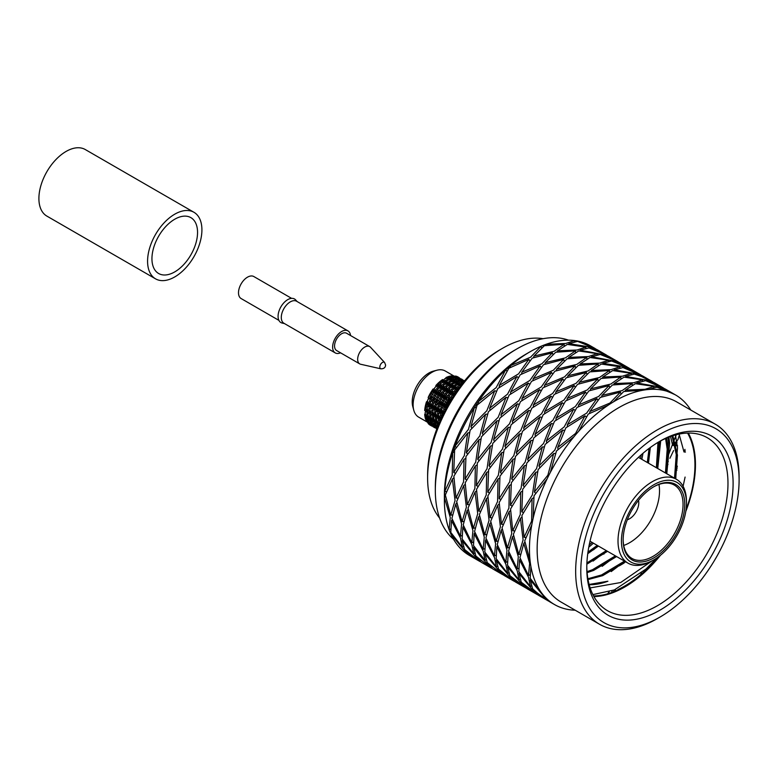 <?xml version="1.0" encoding="UTF-8"?>
<svg xmlns="http://www.w3.org/2000/svg" width="778" height="778" viewBox="0 0 778 778"><rect width="100%" height="100%" fill="white"/><g stroke="black" fill="none" stroke-linecap="round" stroke-linejoin="round"><path stroke-width="1.17" d="M496.87 546.788L505.885 564.245L507.742 573.474L496.16 558.633L496.87 546.788L497.667 545.67M507.742 573.474L508.773 572.744M497.764 505.194L500.41 526.803L496.082 541.381L490.694 521.192L497.764 505.194L499.272 503.969M496.082 541.381L497.998 540.992M513.052 459.263L509.716 481.767L499.106 498.698L499.991 476.155L513.052 459.263L514.987 458.641M499.106 498.698L500.808 499.476M540.088 416.94L532.191 436.935L516.291 452.796L522.466 431.323L540.088 416.94L541.896 417.436M516.291 452.796L517.166 454.556M574.193 385.538L563.933 400.057L544.668 411.62L554.218 394.446L574.193 385.538L575.282 387.133M544.668 411.62L544.668 413.663M609.475 370.484L599.478 377.495L579.318 382.28L589.753 371.884L609.475 370.484L609.631 372.254M579.318 382.28L578.803 383.914M639.837 374.393L614.26 369.861L622.935 367.556L639.759 374.675M614.26 369.861L613.774 370.649M668.292 461.364L667.573 462.686M603.854 554.14L604.837 552.39M525.276 587.672L510.524 576.848L515.464 582.012L526.103 588.11M640.625 374.792L631.055 369.268L624.248 367.517L641.558 375.375M619.949 366.759L601.355 364.046L591.465 370.474L611.07 369.657L619.949 366.759L619.833 368.013M591.465 370.474L590.891 371.719M586.398 372.458L566.228 377.797L555.891 391.82L575.944 383.398L586.398 372.458L587.011 374.325M555.891 391.82L555.57 393.736M550.931 396.197L531.831 408.178L523.672 427.861L541.546 413.789L550.931 396.197L552.458 397.305M523.672 427.861L524.09 429.874M519.675 433.891L504.115 449.947L500.39 472.372L513.83 455.558L519.675 433.891L521.649 433.784M500.39 472.372L501.722 473.724M498.046 479.005L487.874 495.878L490.052 517.662L497.589 501.489L498.046 479.005L499.836 477.984M490.052 517.662L491.997 517.827M489.77 523.74L485.919 538.036L494.468 555.881L495.635 543.647L489.77 523.74L490.947 522.476M494.468 555.881L496.111 555.132M496.296 560.364L498.581 569.126L512.858 580.437L496.296 560.364L496.743 559.538M657.138 468.171L657.216 464.797M524.216 586.991L507.645 566.919L509.911 575.671L524.45 586.768M507.645 566.919L508.092 566.092M501.129 530.295L506.964 550.192L505.817 562.436L497.249 544.581L501.129 530.295L502.296 529.03M505.817 562.436L507.45 561.687M509.395 485.56L508.919 508.034L501.411 524.207L499.204 502.423L509.395 485.56L511.185 484.538M501.411 524.207L503.337 524.382M531.024 440.445L525.16 462.093L511.739 478.927L515.444 456.491L531.024 440.445L532.988 440.338M511.739 478.927L513.072 480.269M562.28 402.751L552.876 420.324L535.021 434.416L543.161 414.713L562.28 402.751L563.807 403.86M535.021 434.416L535.439 436.419M597.747 379.012L587.273 389.943L567.24 398.375L577.558 384.332L597.747 379.012L598.36 380.87M567.24 398.375L566.929 400.291M631.308 373.314L622.4 376.202L602.824 377.029L612.685 370.591L631.308 373.314L631.191 374.558M602.824 377.029L602.25 378.264M652.898 381.92L645.507 377.972L635.607 374.072L642.482 375.862M679.408 435.009L677.881 439.745L672.649 445.395L676.957 442.293L676.704 441.009M675.751 436.546L675.382 434.99M676.957 442.293L675.664 445.658M673.612 450.54L669.897 458.3M668.001 464.544L667.339 464.233M628.498 367.848L611.596 361.011L602.931 363.316L624.51 366.71L628.43 368.13M602.931 363.316L602.435 364.104M598.136 363.939L578.414 365.339L567.979 375.735L588.129 370.95L598.136 363.939L598.292 365.718M567.979 375.735L567.473 377.379M562.854 378.993L542.869 387.891L533.329 405.075L552.584 393.503L562.854 378.993L563.953 380.598M533.329 405.075L533.329 407.127M528.748 410.395L511.117 424.778L504.961 446.251L520.832 430.39L528.748 410.395L530.567 410.901M504.961 446.251L505.836 448.021M501.713 452.718L488.652 469.611L487.777 492.153L498.367 475.222L501.713 452.718L503.658 452.096M487.777 492.153L489.479 492.941M486.425 498.649L479.345 514.637L484.743 534.836L489.061 520.249L486.425 498.649L487.942 497.424M484.743 534.836L486.668 534.447M485.54 540.243L484.82 552.079L496.403 566.929L494.536 557.69L485.54 540.243L486.338 539.125M496.403 566.929L497.443 566.199M514.754 581.565L507.48 576.984L499.359 569.885M513.927 581.127L504.115 575.457L499.184 570.303M677.599 445.823L672.649 445.395L670.539 436.516M676.267 434.756L668.399 455.033M508.209 553.333L517.224 570.789L519.072 580.018L507.509 565.188L508.209 553.333L509.007 552.205M519.072 580.018L520.122 579.289M509.104 511.739L511.759 533.348L507.421 547.926L502.043 527.747L509.104 511.739L510.621 510.504M507.421 547.926L509.347 547.537M524.382 465.808L521.065 488.321L510.446 505.243L511.35 482.71L524.382 465.808L526.336 465.186M510.446 505.243L512.157 506.031M551.417 423.485L543.53 443.489L527.63 459.341L533.815 437.878L551.417 423.485L553.246 423.991M527.63 459.341L528.515 461.111M585.523 392.083L575.282 406.602L555.998 418.165L565.567 400.991L585.523 392.083L586.631 393.687M555.998 418.165L556.007 420.217M620.805 377.029L610.818 384.05L590.658 388.825L601.102 378.439L620.805 377.029L620.97 378.818M590.658 388.825L590.142 390.468M651.167 380.938L625.6 376.406L634.294 374.111L641.519 376.533L651.098 381.23M625.6 376.406L625.113 377.204M675.839 474.658L675.304 475.553M624.092 563.029L619.259 565.869M536.616 594.227L521.863 583.393L526.813 588.567L537.442 594.664M629.276 368.247L619.706 362.713L612.918 360.973L630.219 368.83M608.62 360.214L590.006 357.501L580.135 363.929L599.731 363.112L608.62 360.214L608.503 361.449M580.135 363.929L579.561 365.164M575.059 365.913L554.879 371.242L544.551 385.275L564.604 376.853L575.059 365.913L575.671 367.77M544.551 385.275L544.24 387.181M539.592 389.661L520.482 401.623L512.342 421.316L530.207 407.234L539.592 389.661L541.109 390.76M512.342 421.316L512.751 423.31M508.335 427.346L492.766 443.392L489.051 465.828L502.491 449.003L508.335 427.346L510.3 427.239M489.051 465.828L490.383 467.17M486.707 472.46L476.525 489.333L478.723 511.117L486.25 494.944L486.707 472.46L488.487 471.449M478.723 511.117L480.648 511.282M478.441 517.195L474.57 531.491L483.128 549.336L484.286 537.102L478.441 517.195L479.598 515.94M483.128 549.336L484.752 548.597M484.957 553.819L487.232 562.582L501.528 573.892L484.957 553.819L485.404 553.002M535.546 593.536L518.984 573.464L521.25 582.216L535.789 593.313M518.984 573.464L519.432 572.637M512.459 536.839L518.313 556.747L517.156 568.981L508.588 551.125L512.459 536.839L513.626 535.585M517.156 568.981L518.78 568.232M520.735 492.104L520.268 514.589L512.741 530.752L510.553 508.977L520.735 492.104L522.505 491.093M512.741 530.752L514.666 530.927M542.363 446.99L536.519 468.648L523.079 485.472L526.794 463.036L542.363 446.99L544.318 446.883M523.079 485.472L524.401 486.814M573.619 409.296L564.225 426.879L546.36 440.961L554.51 421.268L573.619 409.296L575.136 410.395M546.36 440.961L546.778 442.954M609.086 385.557L598.622 396.498L578.579 404.92L588.907 390.887L609.086 385.557L609.689 387.415M578.579 404.92L578.258 406.826M642.638 379.859L633.759 382.757L614.153 383.573L624.034 377.145L642.638 379.859L642.531 381.094M614.153 383.573L613.589 384.809M664.247 388.475L646.936 380.617L653.821 382.416M677.239 468.093L676.539 468.667M677.045 470.029L676.374 469.727M617.149 361.293L600.266 354.467L591.572 356.762L617.071 361.585M591.572 356.762L591.086 357.559M586.787 357.384L567.084 358.794L556.63 369.18L576.799 364.405L586.787 357.384L586.943 359.173M556.63 369.18L556.114 370.824M551.505 372.438L531.539 381.356L521.98 398.521L541.255 386.958L551.505 372.438L552.604 374.043M521.98 398.521L521.98 400.582M517.399 403.84L499.787 418.233L493.602 439.696L509.502 423.845L517.399 403.84L519.227 404.346M493.602 439.696L494.487 441.466M490.364 446.173L477.322 463.066L476.418 485.598L487.038 468.677L490.364 446.173L492.309 445.541M476.418 485.598L478.139 486.386M475.076 492.095L468.016 508.102L473.394 528.281L477.731 513.704L475.076 492.095L476.593 490.86M473.394 528.281L475.329 527.892M474.181 533.689L473.491 545.543L485.054 560.374L483.206 551.145L474.181 533.689L474.988 532.57M485.054 560.374L486.104 559.645M503.415 575.02L488.001 563.33M487.835 563.749L492.785 568.922L502.588 574.582M685.204 450.647L683.998 451.95L679.097 434.105M677.395 466.168L676.714 467.442M675.878 477.906L675.79 473.063M519.558 559.888L528.554 577.334L530.431 586.573L518.838 571.723L519.558 559.888L520.356 558.769M530.431 586.573L531.471 585.844M520.453 518.294L523.088 539.893L518.77 554.481L513.373 534.282L520.453 518.294L521.97 517.059M518.77 554.481L520.696 554.092M535.741 472.363L532.395 494.857L521.795 511.798L522.68 489.255L535.741 472.363L537.686 471.74M521.795 511.798L523.506 512.585M562.766 430.039L554.86 450.024L538.979 465.896L545.145 444.423L562.766 430.039L564.595 430.545M538.979 465.896L539.864 467.656M596.882 398.637L586.612 413.147L567.356 424.72L576.897 407.536L596.882 398.637L597.981 400.242M567.356 424.72L567.356 426.772M632.164 383.583L622.147 390.585L602.007 395.38L612.432 384.984L632.164 383.583L632.32 385.363M602.007 395.38L601.491 397.013M662.525 387.493L636.949 382.961L645.623 380.656L662.448 387.775M636.949 382.961L636.462 383.749M685.428 452.076L683.998 451.95L684.98 449.383M613.511 591.348L614.815 589.734M547.945 600.762L533.212 589.948L538.143 595.102L548.782 601.209M617.927 361.692L608.367 356.168L601.579 354.428L611.479 358.327L618.88 362.276M597.28 353.669L578.667 350.946L568.796 357.384L588.382 356.557L597.28 353.669L597.164 354.914M568.796 357.384L568.222 358.619M563.729 359.368L543.54 364.688L533.222 378.73L553.255 370.299L563.729 359.368L564.332 361.225M533.222 378.73L532.901 380.646M528.252 383.116L509.143 395.078L501.003 414.771L518.858 400.68L528.252 383.116L529.779 384.215M501.003 414.771L501.421 416.775M497.006 420.801L481.426 436.847L477.711 459.283L491.142 442.458L497.006 420.801L498.97 420.694M477.711 459.283L479.054 460.625M475.368 465.915L465.186 482.778L467.384 504.572L474.901 488.389L475.368 465.915L477.157 464.894M467.384 504.572L469.319 504.737M467.101 510.65L463.221 524.936L471.799 542.791L472.936 530.547L467.101 510.65L468.268 509.386M471.799 542.791L473.423 542.042M473.627 547.274L475.883 556.027L490.189 567.347L480.318 556.007L473.627 547.274L474.074 546.448M546.885 600.081L530.324 580.009L532.599 588.771L538.279 593.867L547.129 599.848M530.324 580.009L530.771 579.182M523.798 543.384L529.653 563.291L528.495 575.525L519.937 557.68L523.798 543.384L524.965 542.12M528.495 575.525L530.129 574.777M532.064 498.649L531.617 521.134L524.08 537.297L521.902 515.522L532.064 498.649L533.854 497.628M524.08 537.297L526.025 537.472M553.703 453.535L547.858 475.202L534.408 492.017L538.143 469.591L553.703 453.535L555.667 453.428M534.408 492.017L535.75 493.369M584.949 415.841L575.574 433.424L557.7 447.506L565.859 427.822L584.949 415.841L586.486 416.95M557.7 447.506L558.118 449.519M620.426 392.102L609.971 403.043L589.918 411.465L600.256 397.432L620.426 392.102L621.029 393.969M589.918 411.465L589.598 413.381M653.977 386.403L645.098 389.301L625.493 390.118L635.383 383.69L653.977 386.403L653.86 387.658M625.493 390.118L624.919 391.353M675.051 394.679L658.276 387.162L665.171 388.971M640.45 574.884L641.48 573.036M615.768 590.492L615.155 589.598M611.761 591.961L612.121 590.794M605.809 354.749L588.917 347.912L580.242 350.217L605.741 355.031M580.242 350.217L579.756 351.004M575.448 350.839L555.725 352.24L545.29 362.636L565.45 357.861L575.448 350.839L575.603 352.609M545.29 362.636L544.785 364.269M540.165 365.893L520.19 374.801L510.64 391.976L529.915 380.413L540.165 365.893L541.264 367.488M510.64 391.976L510.64 394.018M506.06 397.295L488.438 411.679L482.272 433.151L498.163 417.29L506.06 397.295L507.878 397.801M482.272 433.151L483.148 434.912M479.024 439.628L465.973 456.511L465.088 479.054L475.698 462.132L479.024 439.628L480.96 438.996M465.088 479.054L466.79 479.832M463.746 485.55L456.667 501.547L462.064 521.737L466.392 507.159L463.746 485.55L465.244 484.324M462.064 521.737L463.97 521.348M462.852 527.144L462.142 538.989L473.714 553.829L471.857 544.6L462.852 527.144L463.639 526.025M473.714 553.829L474.755 553.109M492.075 568.475L476.671 556.785M491.249 568.037L481.436 562.368L476.506 557.204M608.104 593.05L609.252 591.776M541.76 593.118L530.188 578.278L530.897 566.433A121.018 69.874 120 0 0 541.76 593.118A121.018 69.874 120 0 0 544.551 596.493L549.482 601.657L554.51 604.555A121.018 69.874 120 0 0 566.092 609.067A121.018 69.874 120 0 0 570.391 609.826A121.018 69.874 120 0 0 575.185 610.205M530.11 561.026L524.712 540.836L531.792 524.839A121.018 69.874 120 0 0 530.11 561.026A121.018 69.874 120 0 0 530.897 566.433M533.134 518.342L534.019 495.8L547.07 478.908A121.018 69.874 120 0 0 533.134 518.342A121.018 69.874 120 0 0 531.792 524.839M550.318 472.441L556.494 450.968L574.106 436.584A121.018 69.874 120 0 0 550.318 472.441A121.018 69.874 120 0 0 547.07 478.908M578.686 431.265L588.236 414.091L608.211 405.182A121.018 69.874 120 0 0 578.686 431.265A121.018 69.874 120 0 0 574.106 436.584M613.346 401.925L623.781 391.529L643.494 390.128A121.018 69.874 120 0 0 613.346 401.925A121.018 69.874 120 0 0 608.211 405.182M648.288 389.506L656.963 387.201L673.855 394.038A121.018 69.874 120 0 0 648.288 389.506A121.018 69.874 120 0 0 643.494 390.128M606.597 355.147L597.037 349.623L590.23 347.873L607.54 355.731M585.931 347.114L567.337 344.411L557.447 350.829L577.052 350.012L585.931 347.114L585.815 348.369M557.447 350.829L556.873 352.074M552.37 352.813L532.21 358.152L521.863 372.176L541.926 363.754L552.37 352.813L552.983 354.69M521.863 372.176L521.552 374.101M516.903 376.562L497.813 388.533L489.654 408.217L507.528 394.145L516.903 376.562L518.43 377.67M489.654 408.217L490.072 410.23M485.647 414.246L470.097 430.302L466.362 452.728L479.812 435.913L485.647 414.246L487.621 414.139M466.362 452.728L467.704 454.08M464.019 459.36L453.856 476.243L456.034 498.017L463.571 481.845L464.019 459.36L465.808 458.339M456.034 498.017L457.97 498.183M455.752 504.095L451.892 518.401L460.45 536.236L461.607 524.002L455.752 504.095L456.919 502.831M460.45 536.236L462.083 535.488M462.268 540.72L464.554 549.482L478.84 560.792L462.268 540.72L462.725 539.893M690.757 410.025A121.018 69.874 120 0 0 677.482 396.148A121.018 69.874 120 0 0 673.855 394.038M544.551 596.493A121.018 69.874 120 0 0 554.51 604.555M659.948 617.09L657.381 618.568A115.572 66.723 -60 0 1 612.685 629.013A115.572 66.723 -60 0 1 599.595 624.296L561.084 602.065A115.572 66.723 -60 0 1 550.454 489.858A115.572 66.723 -60 0 1 676.656 401.886L715.167 424.117A115.572 66.723 -60 0 1 739.1 477.021L739.1 479.987A111.944 64.632 -60 0 1 659.948 617.09A111.944 64.632 -60 0 1 616.653 627.204A111.944 64.632 -60 0 1 622.274 467.053A111.944 64.632 -60 0 1 739.1 479.987M594.47 348.204L577.568 341.367L568.903 343.672L590.483 347.066L594.402 348.486M568.903 343.672L568.417 344.469M564.118 344.294L544.386 345.695L533.961 356.1L554.101 351.306L564.118 344.294L564.274 346.074M533.961 356.1L533.445 357.734M528.826 359.348L508.851 368.247L499.301 385.431L518.566 373.858L528.826 359.348L529.925 360.953M499.301 385.431L499.311 387.483M494.72 390.751L477.099 405.134L470.933 426.607L486.814 410.745L494.72 390.751L496.549 391.256M470.933 426.607L471.808 428.377M467.695 433.083L454.624 449.966L453.749 472.509L464.34 455.577L467.695 433.083L469.64 432.451M453.749 472.509L455.461 473.296M452.407 479.005L445.327 494.993L450.725 515.192L455.042 500.604L452.407 479.005L453.914 477.78M450.725 515.192L452.65 514.803M451.512 520.599L450.793 532.434L462.385 547.284L460.508 538.045L451.512 520.599L452.31 519.48M462.385 547.284L463.416 546.555M480.736 561.92L473.452 557.34L465.332 550.24M465.166 550.659L470.097 555.813L479.9 561.483M599.595 624.296A115.572 66.723 -60 0 1 588.965 512.089A115.572 66.723 -60 0 1 715.167 424.117M469.922 555.716A121.018 69.874 -60 0 1 467.5 554.247L450.939 534.175A121.018 69.874 -60 0 1 449.11 529.692L450.268 517.458L444.413 497.55A121.018 69.874 -60 0 1 444.695 491.472L452.222 475.3L452.679 452.815A121.018 69.874 -60 0 1 455.023 446.183L468.463 429.359L474.317 407.701A121.018 69.874 -60 0 1 478.314 401.672L496.179 387.59L505.564 370.017A121.018 69.874 -60 0 1 510.533 365.631L530.577 357.209L541.041 346.268A121.018 69.874 -60 0 1 546.107 344.284L565.703 343.468L574.592 340.57A121.018 69.874 -60 0 1 578.89 341.328L596.201 349.186M595.258 348.602L590.473 345.84A121.018 69.874 -60 0 0 578.89 341.328L578.618 341.668M574.475 341.814L574.592 340.57A121.018 69.874 -60 0 0 546.107 344.284L545.543 345.52M541.644 348.126L541.041 346.268A121.018 69.874 -60 0 0 529.954 351.831A121.018 69.874 -60 0 0 510.533 365.631L510.212 367.537M507.091 371.116L505.564 370.017A121.018 69.874 -60 0 0 478.314 401.672L478.733 403.665M476.272 407.594L474.317 407.701A121.018 69.874 -60 0 0 455.023 446.183L456.355 447.525M454.459 451.804L452.679 452.815A121.018 69.874 -60 0 0 444.695 491.472L446.621 491.638M445.58 496.296L444.413 497.55A121.018 69.874 -60 0 0 444.384 500.05A121.018 69.874 -60 0 0 449.11 529.692L450.734 528.952M451.386 533.358L450.939 534.175A121.018 69.874 -60 0 0 467.5 554.247L467.734 554.024M619.93 619.521A103.474 59.741 -60 0 1 586.777 567.93A103.474 59.741 -60 0 1 659.948 441.204A103.474 59.741 -60 0 1 730.065 509.308A103.474 59.741 -60 0 1 619.93 619.521M658.645 441.962A99.837 57.64 -60 0 1 707.299 437.742A99.837 57.64 -60 0 1 712.181 543.958A99.837 57.64 -60 0 1 618.763 614.746A99.837 57.64 -60 0 1 607.462 610.672A99.837 57.64 -60 0 1 586.787 566.433M529.954 351.831L526.113 354.058A115.572 66.723 120 0 0 444.384 495.605L444.384 500.05M688.316 433.074A99.837 57.64 -60 0 1 685.807 511.379M660.483 555.239A99.837 57.64 -60 0 1 593.925 596.57M453.564 539.261A115.572 66.723 -60 0 1 435.32 490.364A115.572 66.723 -60 0 1 517.039 348.816A115.572 66.723 -60 0 1 568.504 340.171M687.567 433.083A99.117 57.222 -60 0 1 686.079 509.473M658.976 556.435A99.117 57.222 -60 0 1 593.565 595.909M435.32 490.364L435.32 487.398A111.944 64.632 -60 0 1 514.472 350.304L517.039 348.816M617.965 589.568A98.874 57.086 120 0 0 657.848 557.262M652.12 560.841L620.659 582.528L590.152 587.925M589.131 584.463L607.9 581.224A90.647 52.33 -60 0 1 589.199 584.706M672.085 435.981L676.257 454.449L674.516 478.207M624.481 561.113L601.559 574.952L587.896 578.754M665.589 438.5L667.193 449.207L665.443 472.966M615.408 555.871L592.486 569.72L587.03 571.655M657.994 442.361L656.369 467.734M606.344 550.639L586.904 562.961M649.085 448.41L647.306 462.492M597.271 545.397L587.964 552.127M672.853 435.738L677.434 455.13L675.693 478.888M625.658 561.794L602.736 575.632L588.042 579.571M666.493 438.111L668.36 449.888L666.62 473.646M616.584 556.552L593.663 570.391L587.108 572.657M659.044 441.748L657.546 468.405M607.521 551.32L586.845 564.196M650.34 447.486L648.482 463.173M598.447 546.078L587.75 553.673M656.622 558.118L646.032 569.01L614.406 589.909L592.885 594.606M685.087 477.07L683.094 486.308M675.45 434.97L677.521 447.846L674.691 478.305M624.812 561.298L611.226 571.567M667.923 437.508L668.448 442.614L665.618 473.073M615.738 556.066L602.153 566.335M659.55 441.466L656.554 467.831M606.665 550.824L593.079 561.094M649.98 447.749L647.481 462.599M597.601 545.592L587.798 553.304M668.944 437.11L669.625 443.295L666.795 473.753M660.697 440.863L657.731 468.512M588.781 547.167A99.117 57.222 120 0 0 593.41 543.17M641.821 459.331A99.117 57.222 120 0 0 642.959 453.321M593.565 549.793A107.101 61.832 120 0 0 597.942 545.786M151.943 258.734A32.248 18.623 -60 0 1 166.015 226.272A32.248 18.623 -60 0 1 190.873 217.636A32.248 18.623 -60 0 1 190.873 254.873A32.248 18.623 -60 0 1 158.624 273.496A32.248 18.623 -60 0 1 151.943 258.734M155.532 278.835L46.855 216.089A38.423 22.183 -60 0 1 38.9 198.507A38.423 22.183 -60 0 1 55.676 159.84A38.423 22.183 -60 0 1 85.279 149.541L193.955 212.287A38.423 22.183 -60 0 1 193.955 256.652A38.423 22.183 -60 0 1 155.532 278.835A38.423 22.183 -60 0 1 147.577 261.252A38.423 22.183 -60 0 1 164.352 222.576A38.423 22.183 -60 0 1 193.955 212.287M291.614 298.363L253.842 276.55A12.711 7.333 120 0 0 241.131 283.892A12.711 7.333 120 0 0 241.131 298.558L278.903 320.371M350.538 335.522A12.711 7.333 120 0 0 347.97 330.893A12.711 7.333 120 0 0 335.26 338.236A12.711 7.333 120 0 0 335.26 352.911A12.711 7.333 120 0 0 340.55 352.813M335.26 352.911L283.921 323.259A12.711 7.333 -60 0 1 283.921 308.594A12.711 7.333 -60 0 1 296.622 301.251L347.97 330.893M380.957 368.84L360.691 364.26A9.988 5.767 -60 0 1 359.728 363.89L336.621 350.547A9.988 5.767 -60 0 1 335.094 342.544A9.988 5.767 -60 0 1 341.61 333.752A9.988 5.767 -60 0 1 346.609 333.256L369.715 346.599A9.988 5.767 -60 0 1 370.513 347.241L384.614 362.509L385.596 365.047C385.441 367.547 383.894 368.811 380.957 368.84A3.715 2.14 -60 0 1 380.598 364.405A3.715 2.14 -60 0 1 384.614 362.509M359.728 363.89A9.988 5.767 -60 0 1 359.728 352.356A9.988 5.767 -60 0 1 369.715 346.599M297.186 301.582L295.611 299.87A13.615 7.858 120 0 0 284.826 301.835A13.615 7.858 120 0 0 278.077 316.335A13.615 7.858 120 0 0 282.21 323.074L284.485 323.59M589.199 544.999A99.837 57.64 120 0 0 592.116 542.422M640.527 458.582A99.837 57.64 120 0 0 641.296 454.76M684.757 504.445A43.568 25.149 -60 0 1 653.958 557.807A43.568 25.149 -60 0 1 623.149 540.02A43.568 25.149 -60 0 1 653.958 486.658A43.568 25.149 -60 0 1 684.757 504.445M686.468 503.454A45.99 26.549 -60 0 1 653.958 559.781A45.99 26.549 -60 0 1 621.437 541.002A45.99 26.549 -60 0 1 653.958 484.684A45.99 26.549 -60 0 1 686.468 503.454L686.468 501.479A48.411 27.95 -60 0 0 676.452 479.316L638.427 457.367M653.52 486.911A42.352 24.458 -60 0 1 674.273 485.054A42.352 24.458 -60 0 1 683.045 504.445A42.352 24.458 -60 0 1 664.558 547.07A42.352 24.458 -60 0 1 631.921 558.419A42.352 24.458 -60 0 1 623.149 539.514M658.947 484.441A42.352 24.458 -60 0 1 623.723 545.446M653.958 559.781L652.246 560.763A48.411 27.95 -60 0 1 628.04 563.165A48.411 27.95 -60 0 1 628.04 507.266A48.411 27.95 -60 0 1 676.452 479.316M439.58 517.992A105.896 61.141 -60 0 1 427.618 478.013L427.618 475.047A102.258 59.04 -60 0 1 499.923 349.808L502.491 348.32A105.896 61.141 -60 0 1 543.102 338.702M427.618 478.013A105.896 61.141 -60 0 1 502.491 348.32M444.16 412.34A26.627 15.375 -60 0 1 444.676 410.794A26.627 15.375 -60 0 1 445.59 408.44A26.627 15.375 -60 0 1 451.221 398.676A26.627 15.375 -60 0 1 452.806 396.712A26.627 15.375 -60 0 1 453.895 395.487M457.26 390.527L455.373 391.509L453.097 395.273A27.833 16.066 -60 0 1 455.976 392.365M452.806 396.712L453.097 395.273M445.59 408.44L445.298 407.341A27.833 16.066 -60 0 1 450.131 398.968L451.221 398.676M445.298 407.341L446.553 402.489L450.131 398.968M442.497 415.715A27.833 16.066 -60 0 1 443.577 411.766L444.676 410.794M441.544 417.737L441.457 415.617L443.577 411.766M460.061 386.647L456.569 389.836L458.3 389.058M456.569 389.836L456.073 391.13M447.34 401.662L449.188 395.691L453.263 392.773L451.104 396.799L452.475 398.346M453.263 392.773L455.363 392.968L454.42 390.955L456.851 387.775L458.563 388.767M447.34 400.145L451.104 396.799M446.232 403.588L444.909 404.346L443.898 409.277L445.92 409.685M441.855 409.121L440.727 410.113L440.494 415.063L442.711 414.878L441.496 413.147L443.898 409.277M441.496 413.147L441.992 408.168L444.909 404.346M441.476 416.405L440.611 417.494L440.795 419.371M439.589 422.114L440.611 417.494M461.403 384.877L460.8 385.664M460.275 385.791L459.73 386.744M456.851 387.775L452.524 389.866L450.248 393.629L454.42 390.955M450.248 393.629L449.947 395.098M442.799 407.03L442.439 405.698L443.703 400.845L447.272 397.325L445.59 401.934L447.34 402.946M447.272 397.325L448.605 396.965M442.439 405.698L445.59 401.934M440.669 419.75L438.957 418.759L440.494 415.063M438.957 418.759L438.607 413.974L440.727 410.113M439.512 421.764L439.113 423.242M438.724 424.156L438.957 422.726M460.557 384.244L458.096 386.423L453.72 388.193L456.18 385.324L460.557 384.244L461.14 385.081M458.339 387.707L458.096 386.423M453.72 388.193L453.214 389.486M450.404 391.13L448.254 395.156L444.491 398.492L446.339 394.047L450.404 391.13L452.504 391.315L451.561 389.311L453.992 386.121L455.714 387.113M449.616 396.692L448.254 395.156M444.491 398.492L444.491 400.009M437.82 418.107L436.108 417.115L435.758 412.321L437.878 408.469L437.644 413.419L439.852 413.225L438.646 411.504L439.132 406.524L442.06 402.693L441.048 407.633L443.071 408.042M442.06 402.693L443.372 401.934M438.646 411.504L441.048 407.633M438.627 414.762L437.751 415.841L438.413 420.519L439.638 420.091M438.773 423.825L437.751 423.738L438.413 420.519M437.751 423.738L436.497 419.41L437.751 415.841M463.085 382.727L461.753 383.428L461.743 384.439M463.406 382.319L459.856 382.338L457.425 384.147L461.753 383.428M457.425 384.147L456.871 385.1M453.992 386.121L449.674 388.222L447.389 391.976L451.561 389.311M447.389 391.976L447.087 393.454M444.423 395.681L442.74 400.291L439.589 404.045L440.844 399.192L444.423 395.681L445.755 395.321M444.491 401.292L442.74 400.291M439.589 404.045L439.949 405.377M437.878 408.469L438.996 407.468M436.108 417.115L437.644 413.419M436.653 420.12L436.108 421.073L437.644 425.177L438.52 424.671M437.703 426.684L437.644 425.177M437.518 427.161L435.758 424.088L436.108 421.073M464.233 381.288L461.014 381.706L463.737 381.91M461.014 381.706L460.547 382.29M457.707 382.601L455.247 384.779L450.87 386.54L453.331 383.671L457.707 382.601L458.291 383.428M455.49 386.053L455.247 384.779M450.87 386.54L450.365 387.843M447.554 389.486L445.405 393.503L441.632 396.848L443.489 392.404L447.554 389.486L449.655 389.671L448.712 387.668L451.143 384.478L452.854 385.47M446.767 395.049L445.405 393.503M441.632 396.848L441.632 398.365M439.21 401.049L438.199 405.98L435.787 409.86L436.283 404.881L440.523 400.291M440.212 406.388L438.199 405.98M435.787 409.86L437.003 411.581L434.795 411.766L435.019 406.826L436.147 405.824M435.923 422.182L434.902 422.084L433.647 417.767L434.902 414.197L435.563 418.865L436.789 418.438M434.902 414.197L435.777 413.118M434.902 422.084L435.563 418.865M436.059 424.71L435.787 425.401L437.324 427.657M437.032 428.406L435.787 425.401M463.912 381.201L464.408 381.074M461.179 380.734L454.576 382.494L457.007 380.685L461.179 380.734L461.393 381.541M458.894 382.98L458.903 381.784M454.576 382.494L454.021 383.457M451.143 384.478L446.815 386.569L444.539 390.332L448.712 387.668M444.539 390.332L444.238 391.811M441.573 394.028L439.891 398.637L436.74 402.401L437.995 397.548L441.573 394.028L442.906 393.668M441.632 399.649L439.891 398.637M436.74 402.401L437.09 403.733M435.019 406.826L432.899 410.677L433.249 415.471L434.795 411.766M433.249 415.471L434.97 416.454M435.836 425.819L435.019 426.033L432.899 422.444L433.249 419.43L434.795 423.533L435.826 422.931M433.249 419.43L433.803 418.476M435.019 426.033L434.795 423.533M436.798 428.163L436.935 428.659M464.087 380.588L458.164 380.063L460.313 379.392L464.087 381.055M462.083 381.288L462.229 380.491M458.164 380.063L457.697 380.646M454.848 380.948L452.388 383.136L448.011 384.896L450.472 382.027L454.848 380.948L455.441 381.784M452.631 384.41L452.388 383.136M448.011 384.896L447.515 386.189M444.705 387.833L442.546 391.859L438.782 395.205L440.63 390.751L444.705 387.833L446.805 388.028L445.862 386.014L448.293 382.834L450.005 383.826M443.917 393.405L442.546 391.859M438.782 395.205L438.782 396.722M436.351 399.406L435.349 404.336L432.938 408.207L433.434 403.228L437.674 398.647M437.362 404.745L435.349 404.336M432.938 408.207L434.153 409.938L431.946 410.123L432.169 405.173L433.297 404.181M432.053 412.554L432.704 417.222L432.053 420.441L430.798 416.113L432.918 411.465M433.939 416.794L432.704 417.222M432.053 420.441L433.064 420.528M436.75 428.386L433.434 425.955L432.938 423.757L435.349 427.064L435.962 426.539M432.938 423.757L433.21 423.057M436.351 428.62L435.349 427.064M461.062 379.557L464.641 380.792M458.32 379.081L451.726 380.85L454.158 379.042L458.32 379.081L458.543 379.897M456.034 381.337L456.044 380.131M451.726 380.85L451.172 381.804M448.293 382.834L443.966 384.925L441.69 388.689L445.862 386.014M441.69 388.689L441.389 390.157M438.714 392.384L437.032 396.994L433.881 400.758L435.145 395.905L438.714 392.384L440.047 392.024M438.782 398.005L437.032 396.994M433.881 400.758L434.241 402.09M432.169 405.173L430.049 409.034L430.399 413.818L431.946 410.123M430.399 413.818L432.111 414.81M430.399 417.786L432.169 424.389L430.049 420.791L430.954 416.823M432.976 421.277L431.946 421.89M432.169 424.389L432.986 424.166M433.949 426.519L436.808 428.999M461.228 378.944L455.315 378.419L457.464 377.738L461.228 379.401M459.234 379.645L459.38 378.847M455.315 378.419L454.848 379.003M451.999 379.304L449.538 381.483L445.162 383.253L447.622 380.384L451.999 379.304L452.582 380.141M449.781 382.766L449.538 381.483M445.162 383.253L444.656 384.546M441.846 386.189L439.696 390.206L435.933 393.551L437.781 389.107L441.846 386.189L443.946 386.374L443.003 384.371L445.434 381.181L447.156 382.173M441.058 391.752L439.696 390.206M435.933 393.551L435.933 395.068M433.502 397.752L432.49 402.693L430.088 406.563L430.574 401.584L434.814 396.994M434.513 403.101L432.49 402.693M430.088 406.563L431.294 408.285L429.086 408.479L429.32 403.529L430.438 402.527M429.193 410.901L429.855 415.578L429.193 418.797L427.939 414.47L430.069 409.821M431.08 415.151L429.855 415.578M429.193 418.797L430.215 418.885M430.088 422.114L433.502 426.976L430.574 424.311L430.351 421.413M433.103 424.895L432.49 425.41M462.813 379.907L461.918 379.557M458.203 377.914L462.015 379.275M455.47 377.437L448.867 379.207L451.298 377.398L455.47 377.437L455.694 378.244M453.185 379.683L453.195 378.487M448.867 379.207L448.313 380.16M445.434 381.181L441.116 383.282L438.841 387.036L443.003 384.371M438.841 387.036L438.539 388.514M435.865 390.741L434.182 395.35L431.031 399.104L432.296 394.251L435.865 390.741L437.197 390.381M435.933 396.352L434.182 395.35M431.031 399.104L431.391 400.437M429.32 403.529L427.2 407.38L427.55 412.175L429.086 408.479M427.55 412.175L429.262 413.167M427.55 416.133L429.32 422.736L427.2 419.148L428.094 415.18M430.127 419.634L429.086 420.237M429.32 422.736L430.127 422.522M433.249 426.908L431.1 424.866M431.031 425.177L434.377 427.258M435.126 427.861L434.182 427.482M458.378 377.301L452.456 376.766L454.615 376.095L458.378 377.758M456.385 377.991L456.521 377.204M452.456 376.766L451.989 377.349M449.149 377.661L446.689 379.839L442.312 381.599L444.773 378.73L449.149 377.661L449.733 378.487M446.932 381.113L446.689 379.839M442.312 381.599L441.807 382.902M438.996 384.546L436.847 388.562L433.074 391.908L434.931 387.463L438.996 384.546L441.097 384.731L440.154 382.727L442.585 379.538L443.528 380.082M438.209 390.109L436.847 388.562M433.074 391.908L433.074 393.425M430.652 396.109L429.641 401.04L427.229 404.92L427.725 399.941L431.965 395.35M431.664 401.448L429.641 401.04M427.229 404.92L428.445 406.641L426.237 406.826L426.461 401.886L427.589 400.884M426.344 409.257L427.005 413.925L426.344 417.144L425.089 412.826L427.219 408.178M428.231 413.497L427.005 413.925M426.344 417.144L427.365 417.241M427.229 420.46L430.652 425.323L427.725 422.668L427.501 419.77M430.253 423.251L429.641 423.767M459.954 378.254L459.069 377.914M455.354 376.26L459.166 377.631M455.587 376.056A27.833 16.066 -60 0 1 458.612 377.32M445.463 378.516L446.018 377.554A27.833 16.066 -60 0 1 452.621 375.793L452.835 376.601M452.621 375.793L450.345 376.844L450.336 378.04M446.018 377.554L450.345 376.844M435.68 386.87L435.981 385.392A27.833 16.066 -60 0 1 442.585 379.538M435.981 385.392L440.154 382.727M428.532 398.793L428.182 397.461A27.833 16.066 -60 0 1 433.015 389.088L434.348 388.728M433.015 389.088L431.333 393.697L433.074 394.709M428.182 397.461L431.333 393.697M425.644 411.076L424.691 410.531A27.833 16.066 -60 0 1 426.461 401.886M424.691 410.531L426.237 406.826M427.278 420.869L426.461 421.093A27.833 16.066 -60 0 1 424.691 414.489L425.245 413.536M424.691 414.489L426.237 418.593L427.268 417.981M426.461 421.093L426.237 418.593M430.788 425.508A27.833 16.066 -60 0 1 428.182 423.533L428.24 423.222M428.182 423.533L431.44 425.712M431.829 426.081L431.333 425.838M434.105 388.796A26.627 15.375 -60 0 1 434.61 388.154M428.163 399.309A26.627 15.375 -60 0 1 428.474 398.56M425.478 411.543A26.627 15.375 -60 0 1 425.498 410.988M427.589 422.279L418.642 417.115A26.627 15.375 -60 0 1 413.799 410.288A26.627 15.375 -60 0 1 418.642 386.374A26.627 15.375 -60 0 1 436.935 370.221A26.627 15.375 -60 0 1 445.269 370.999L454.206 376.163M413.799 410.288L412.807 406.68A23.603 13.625 -60 0 1 417.096 385.48A23.603 13.625 -60 0 1 433.307 371.164L436.935 370.221M638.485 500.4A13.012 7.508 -60 0 1 638.767 502.841A13.012 7.508 -60 0 1 627.311 519.753M651.954 381.337L642.385 375.813M663.303 387.891L653.734 382.358M674.643 394.436L665.083 388.912M628.04 563.165L590.016 541.216"/></g></svg>
